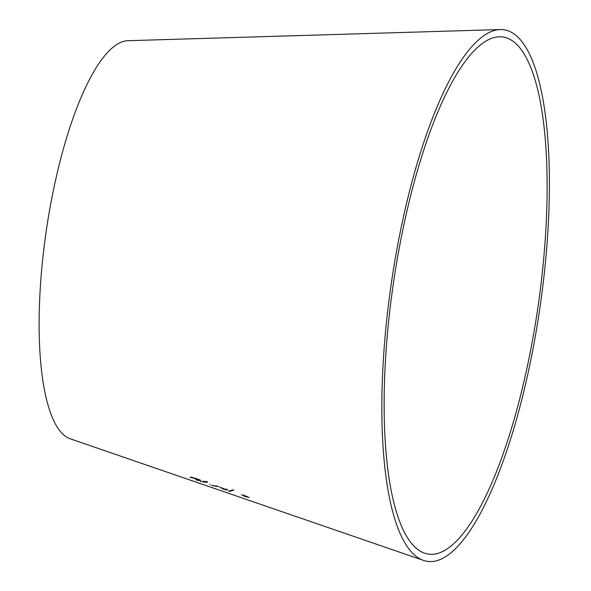 <?xml version="1.0" encoding="UTF-8"?>
<svg xmlns="http://www.w3.org/2000/svg" width="591" height="591" viewBox="0 0 591 591"><rect width="100%" height="100%" fill="white"/><g stroke="black" fill="none" stroke-linecap="round" stroke-linejoin="round"><path stroke-width="0.89" d="M211.785 485.47L218.131 486.652A227.528 63.791 98.2 0 0 218.471 486.578L215.9 485.772M214.673 486.016L216.121 485.743L214.673 486.016L211.814 485.248M210.123 484.568L209.894 484.132M218.471 486.578L216.107 485.832M219.616 486.954L223.073 489.06L226.87 490.057M227.372 489.621L223.11 488.823M225.961 489.577L221.189 487.686M227.417 489.282L226.006 489.237M196.079 479.951L200.408 480.705L200.667 480.217L200.408 480.705L200.031 480.01L196.404 478.621L190.9 477.122A222.319 62.336 -81.8 0 1 190.08 477.306L195.687 478.717L198.347 480.003L195.68 479.545M200.452 480.365L200.031 480.01M196.404 478.599L190.9 477.122M195.687 478.717L198.391 479.663M233.6 490.161A229.914 64.463 -81.8 0 1 228.569 491.372M233.644 489.821L228.614 491.032M207.426 481.695L202.765 481.296A224.595 62.971 -81.8 0 1 200.741 481.672M203.452 482.19A224.949 63.067 98.2 0 0 204.449 481.983L207.33 482.345M247.37 496.455L244.733 495.96M244.689 496.3L243.366 495.531M244.356 496.388L249.313 497.445M244.541 495.288L241.35 494.881M541.873 293.683A268.536 75.293 -81.8 0 1 433.092 561.45A268.536 75.293 -81.8 0 1 423.57 560.431A268.536 75.293 -81.8 0 1 391.168 284.374A268.536 75.293 -81.8 0 1 499.979 29.557A268.536 75.293 -81.8 0 1 541.873 293.683M127.73 40.705A201.398 56.47 98.2 0 0 46.12 231.82A201.398 56.47 98.2 0 0 70.418 438.862L423.577 560.431M539.797 293.734A261.215 73.24 -81.8 0 1 433.979 554.203A261.215 73.24 -81.8 0 1 424.715 553.213A261.215 73.24 -81.8 0 1 393.2 284.677A261.215 73.24 -81.8 0 1 499.048 36.805A261.215 73.24 -81.8 0 1 539.797 293.734M500.104 29.55L127.819 40.705"/></g></svg>
